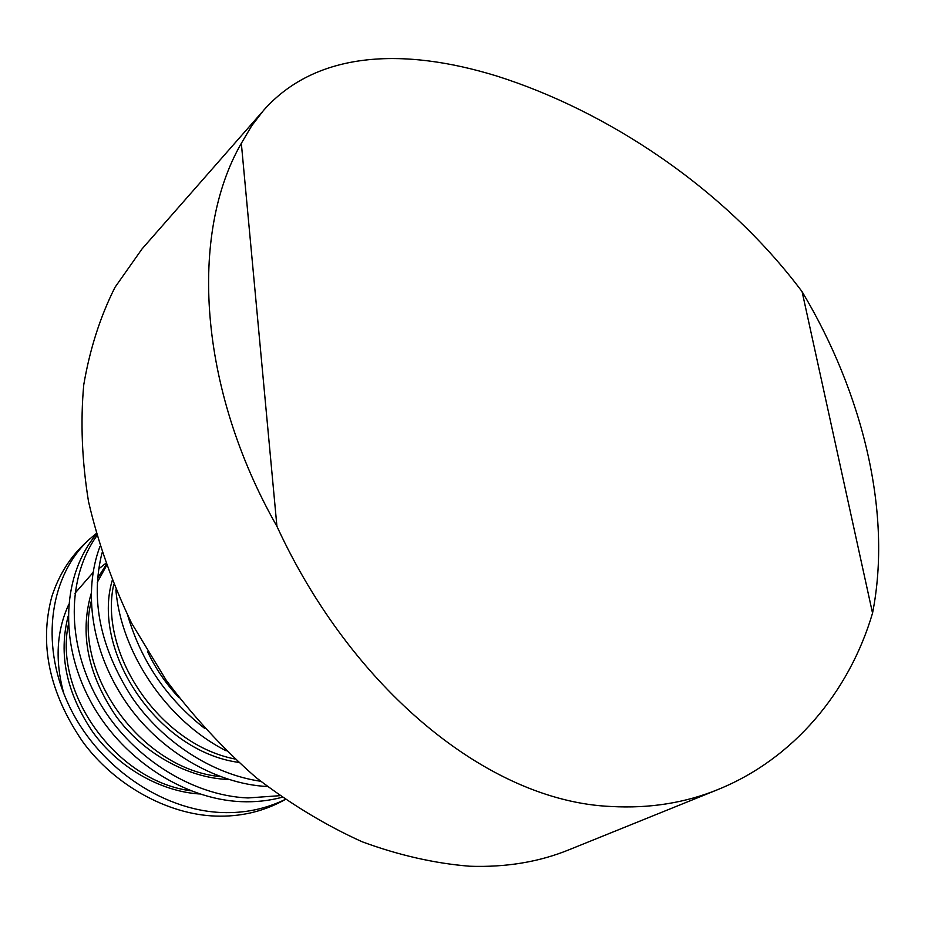 <?xml version="1.0" encoding="UTF-8"?>
<svg xmlns="http://www.w3.org/2000/svg" width="925" height="925" viewBox="0 0 925 925"><rect width="100%" height="100%" fill="white"/><g stroke="black" fill="none" stroke-linecap="round" stroke-linejoin="round"><path stroke-width="1.39" d="M93.009 572.587L74.96 593.272M68.681 604.592C56.46 631.255 54.852 660.913 63.837 693.6M262.041 112.145L142.045 248.917L115.001 287.317C100.27 316.581 89.852 349.083 83.747 384.835C80.359 422.066 81.955 460.962 88.511 501.523C97.992 542.466 112.318 582.958 131.5 622.999L166.211 680.257C193.163 716.332 223.145 748.788 256.167 777.647C290.392 803.964 325.762 825.354 362.253 841.819C398.814 855.255 434.6 863.395 469.634 866.228C505.825 867.465 538.87 862.019 568.748 849.878L718.274 789.418C685.286 802.912 649.639 808.612 611.344 806.507C487.232 801.432 351.072 687.414 276.922 526.313C197.996 387.621 189.278 233.343 241.333 143.34L251.762 125.707L263.613 110.329C315.818 51.361 402.56 46.955 497.014 76.116C606.268 110.757 724.055 187.417 802.102 291.687C863.187 393.842 892.255 513.352 872.541 613.125C849.266 692.154 793.5 758.847 718.274 789.407M282.68 800.911C262.145 811.849 239.818 816.902 215.687 816.081C167.552 814.59 114.168 785.001 82.614 741.584C49.314 692.79 39.047 644.482 51.812 596.648C58.853 574.922 70.173 556.908 85.782 542.628M285.073 799.512C265.51 809.005 244.489 813.353 222 812.543C161.077 810.323 96.385 765.414 68.172 703.682C39.451 642.089 50.829 574.228 89.586 539.125L96.154 533.609M281.952 797.327C268.77 800.796 255.242 802.241 241.39 801.663C182.757 799.362 119.707 757.575 89.424 699.138C58.46 639.95 63.189 573.962 96.339 534.245M279.674 795.697L248.004 797.951C190.897 795.685 129.049 755.806 97.911 699.589C65.929 642.147 67.19 577.616 96.767 535.795M267.313 786.516C215.56 784.018 158.476 750.256 125.696 701.809C91.483 651.339 82.834 592.012 99.958 546.49M260.63 781.267C211.883 774.213 161.956 741.526 131.697 697.011C100.212 647.65 90.326 599.62 102.016 552.93M226.209 750.834C166.442 720.575 121.059 652.587 115.891 589.838M204.413 728.206C166.778 698.733 141.259 661.259 127.847 615.796M802.102 291.687L872.541 613.125M276.922 526.313L241.333 143.34M234.753 758.962C158.684 743.908 98.617 652.46 113.706 584.588M220.081 776.595C140.392 768.86 72.797 672.394 91.228 601.493M97.298 582.322L106.444 565.776M190.296 790.713C115.336 780.596 53.731 692.282 68.381 624.583M98.859 568.783L105.612 563.464M179.045 697.739C166.199 684.13 155.724 668.798 147.607 651.743M238.465 762.362C157.366 751.192 91.494 651.258 112.133 580.727M228.625 779.486C187.613 778.179 142.265 752.777 115.741 715.765C87.771 674.232 79.573 633.521 91.17 593.63M97.588 578.229L106.098 564.828M199.395 793.962C159.979 791.418 117.833 766.998 92.801 732.091C66.461 693.068 58.252 654.38 68.184 616.05M85.748 542.605L89.586 539.125M282.668 800.911L285.154 799.57"/></g></svg>
